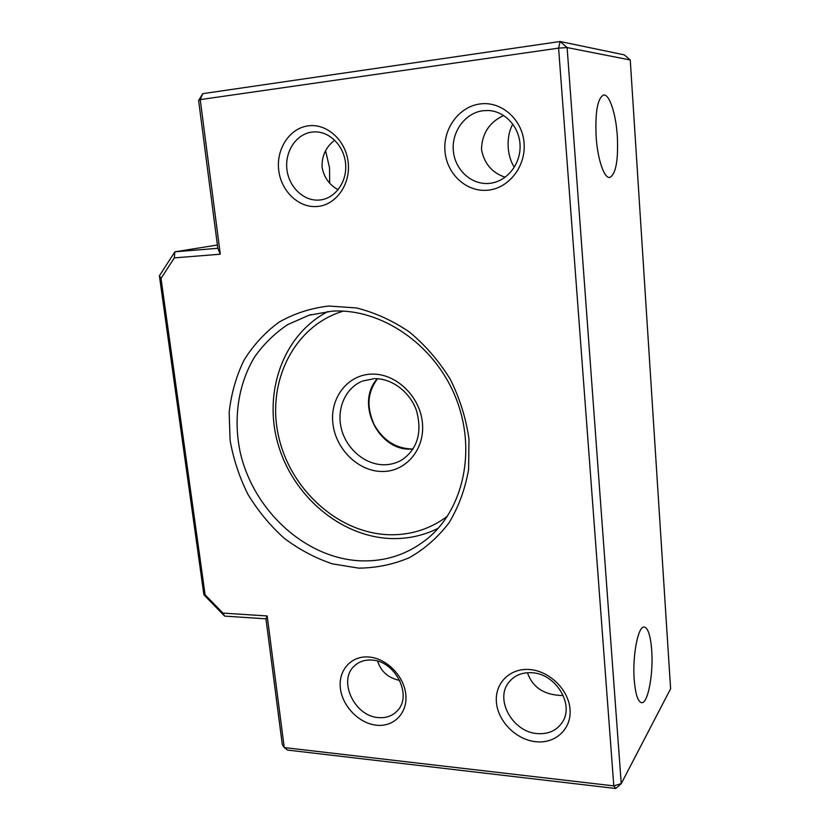 <?xml version="1.0" encoding="UTF-8"?>
<svg xmlns="http://www.w3.org/2000/svg" width="830" height="830" viewBox="0 0 830 830"><rect width="100%" height="100%" fill="white"/><g stroke="black" fill="none" stroke-linecap="round" stroke-linejoin="round"><path stroke-width="1.25" d="M328.856 306.031L356.454 307.951C375.077 312.609 392.818 320.691 409.698 332.208C425.603 345.508 439.163 361.247 450.358 379.424C459.851 398.566 466.066 418.496 469.002 439.215L468.587 469.604C465.122 489.192 458.575 506.974 448.947 522.942C437.794 537.456 424.576 549.055 409.283 557.718C393.181 564.514 376.301 567.979 358.674 568.135L332.436 563.861C315.224 558.071 299.111 549.512 284.099 538.172C270.03 525.483 257.985 510.896 247.994 494.431C239.372 477.177 233.417 459.156 230.107 440.377L229.163 412.334C231.217 393.877 236.125 376.561 243.885 360.407C253.202 345.28 264.915 332.54 279.005 322.175C294.245 313.491 310.866 308.106 328.856 306.031M360.594 560.831C385.545 561.723 407.789 554.367 427.336 538.743C463.991 508.894 476.949 448.646 455.162 396.221C433.592 343.734 380.721 308.179 332.301 311.146L308.988 315.224L287.657 324.623C274.73 333.297 263.722 344.066 254.634 356.91C238.262 383.979 233.24 418.154 240.036 451.468C252.922 510.035 305.004 558.455 360.594 560.831M368.779 656.997C386.334 658.18 403.92 675.807 405.777 694.305C407.893 712.835 393.949 727.194 376.53 725.213C359.141 723.501 342.427 706.351 340.393 688.361C338.101 670.36 351.183 655.524 368.779 656.997M378.345 717.587C386.085 718.24 392.424 715.968 397.342 710.771C412.769 695.633 395.215 660.742 371.83 660.078C364.951 659.632 359.183 661.541 354.555 665.785C337.623 680.144 354.244 716.249 378.345 717.587M529.571 669.53C549.356 670.879 568.612 689.647 570.034 709.235C571.746 728.865 555.457 743.95 535.879 741.73C516.312 739.8 498.083 721.571 496.433 702.543C494.493 683.505 509.755 667.891 529.571 669.53M537.259 733.596C548.402 734.394 556.795 730.556 562.45 722.059C574.536 704.286 555.509 673.587 531.968 672.736C522.018 672.207 514.278 675.444 508.738 682.447C494.597 699.576 512.701 732.06 537.259 733.596M480.176 103.937C501.434 100.99 522.34 119.375 524.062 142.885C526.106 166.374 508.738 188.431 487.708 190.205C466.709 192.321 447.007 174.383 445.015 151.693C442.722 129.044 458.886 106.541 480.176 103.937M489.399 183.368L490.177 183.285C506.819 181.355 520.566 164.496 520.088 145.883C519.808 127.27 505.19 111.127 488.237 110.515L483.081 110.722C465.153 112.859 451.437 131.783 453.346 150.915C454.996 170.077 471.679 185.215 489.399 183.368M308.366 125.828C327.03 123.234 345.975 140.519 348.195 162.483C350.685 184.405 336.036 204.917 317.537 206.473C299.07 208.351 281.121 191.45 278.714 170.223C276.027 149.016 289.66 128.1 308.366 125.828M319.716 200.009L320.183 199.957C335.133 198.36 346.982 182.154 345.654 164.423C344.523 146.692 330.34 131.68 315.078 131.877L312.018 132.074C296.258 133.941 284.69 151.537 286.921 169.445C288.933 187.383 304.122 201.638 319.716 200.009M634.213 679.78C632.273 655.493 638.229 625.498 644.288 627.024C648.106 628.082 650.575 635.853 651.716 650.336C653.532 673.763 647.908 703.944 641.559 702.688C637.865 701.744 635.417 694.119 634.213 679.78M512.826 124.075C509.164 130.642 507.638 138.683 508.23 148.186C508.977 155.791 511.01 162.161 514.33 167.276M325.588 150.718L329.531 167.857L329.676 183.108M338.121 189.759C329.251 184.831 323.908 177.298 322.071 167.162C321.698 155.916 325.91 146.92 334.718 140.177M505.19 177.247C492.055 172.816 484.16 163.572 481.493 149.514C481.929 133.578 489.337 122.228 503.706 115.463M596.137 136.826C595.058 111.977 597.559 98.044 603.638 95.035C609.49 93.915 615.985 114.135 617.323 136.172C618.392 160.553 615.86 174.31 609.718 177.444C604.219 178.554 597.61 159.464 596.137 136.826M220.282 254.208L174.3 257.891L161.02 278.424L205.103 594.788L222.907 613.09L267.177 615.964L284.244 747.581L613.806 785.886L558.6 48.119L200.238 99.621L220.282 254.208L217.813 248.284L198.609 100.44L202.769 93.666L560.094 41.5L624.285 54.863L630.261 59.988L567.118 47.569L621.245 783.645L670.609 688.755L630.261 59.988M615.767 788.5L613.806 785.886L621.245 783.645L615.767 788.5L287.543 750.071L284.244 747.581L282.293 744.603L265.953 618.838L224.64 616.109L203.9 594.788L159.391 275.819L174.871 251.822L217.813 248.284M217.398 245.016L174.871 251.822L174.3 257.891M527.444 672.705C532.642 687.645 544.511 695.25 563.02 695.54M377.64 661.157C380.929 671.584 388.305 678.017 399.759 680.465M378.366 661.386L377.972 662.589M567.118 47.569L560.094 41.5L558.6 48.119L567.118 47.569M198.609 100.44L200.238 99.621L202.769 93.666M265.953 618.838L267.177 615.964M224.64 616.109L222.907 613.09M203.9 594.788L205.103 594.788M159.391 275.819L161.02 278.424M361.341 381.561C344.585 389.021 336.181 410.145 341.638 429.764C346.971 449.424 365.262 464.727 383.875 464.779C390.671 464.779 396.916 463.005 402.592 459.478C417.594 448.49 422.252 432.295 416.577 410.892C410.051 391.729 391.387 378.034 374.154 378.667L362.492 381.074M382.111 471.482C358.353 471.419 335.704 449.196 332.903 423.663C329.759 398.141 347.459 374.735 371.57 374.123C395.651 373.127 419.918 396.086 422.387 422.667C425.209 449.248 405.891 471.917 382.111 471.482M413.018 449.04L410.611 449.123C377.909 450.659 355.178 402.685 377.339 378.719M343.298 311.136C293.83 325.796 266.544 381.935 278.382 435.428C289.805 489.036 337.779 533.109 388.959 534.728C410.56 535.298 430.044 529.146 447.401 516.26M377.484 378.729C365.978 394.499 367.514 409.294 374.226 424.763C383.014 440.108 395.319 448.179 411.13 448.978L413.101 448.916M328.078 311.468C283.02 334.615 262.986 392.31 278.029 444.071C292.834 495.935 340.414 536.792 391.055 538.546C407.665 539.064 423.362 535.651 438.157 528.316M311.146 314.601L308.988 315.224M354.555 665.785L355.51 664.944M508.738 682.447L509.994 680.922"/></g></svg>

